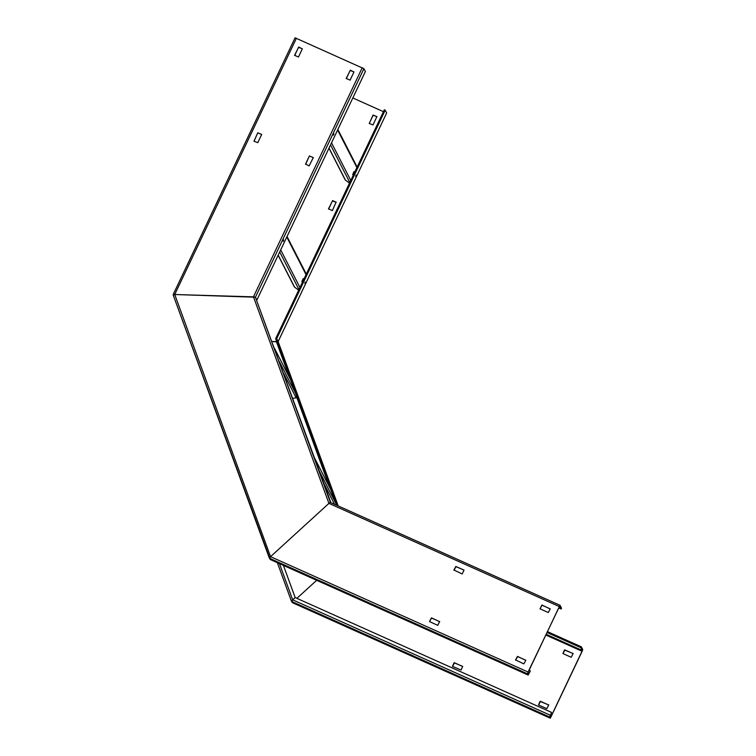 <?xml version="1.0" encoding="UTF-8"?>
<svg xmlns="http://www.w3.org/2000/svg" width="756" height="756" viewBox="0 0 756 756"><rect width="100%" height="100%" fill="white"/><g stroke="black" fill="none" stroke-linecap="round" stroke-linejoin="round"><path stroke-width="1.13" d="M283.273 241.277L283.661 239.907L283.273 241.277M173.304 294.33L295.086 37.8L363.929 68.683L365.384 71.508L256.86 300.056L255.405 297.221L330.911 502.674M333.868 133.755L333.472 135.126L333.868 133.755M362.266 67.69L253.449 296.853L255.405 297.221L174.731 294.509L253.449 296.853L328.926 503.373L330.391 502.438L560.035 605.301L528.075 672.027L527.527 673.842L528.151 675.042L530.325 671.044L528.548 674.163L528.17 672.207L559.279 606.69L559.657 606.189L561.103 609.015L558.693 607.937M309.412 155.925L313.286 157.654L309.1 165.914L305.547 164.061L309.412 155.925L305.613 164.345M350.085 80.155L346.21 78.416L350.397 70.166L353.95 72.018L350.085 80.155M298.45 57.021L294.585 55.292L298.762 47.033L302.315 48.885L298.45 57.021M257.777 132.791L261.652 134.53L257.787 142.667L254.025 141.24L257.777 132.791L253.988 141.211M296.437 38.206L174.731 294.509L173.228 295.133L269.24 557.833L270.544 556.671L174.731 294.509L173.256 294.368L295.086 37.8M174.126 294.802L173.266 294.415L173.493 294.868M309.506 156.105L313.305 157.55M353.969 71.914L350.17 70.459L346.286 78.7M302.343 48.781L298.535 47.335L294.651 55.575M257.872 132.971L261.67 134.426M313.938 456.945L313.097 454.639L313.938 456.945M273.823 347.184L272.973 344.878L273.823 347.184M528.075 672.027L270.544 556.671L328.926 503.373L270.544 556.671L269.731 558.363L270.402 559.572M173.219 295.123L270.081 559.062M525.789 660.357L523.851 663.9L515.564 659.931L517.501 656.388L525.789 660.357M540.077 608.854L541.901 604.998L550.188 608.977L548.251 612.521L540.077 608.854M464.023 570.118L462.2 573.974L453.912 570.005L455.849 566.461L464.023 570.118L455.944 566.641L453.978 570.289M439.623 621.508L437.8 625.354L429.512 621.593L431.449 617.841L439.718 621.687L431.544 618.021L429.578 621.668M559.998 605.301L330.419 502.466L328.926 503.373L559.185 606.51M560.064 605.329L561.51 608.164L561.103 609.015M540.03 608.835L541.995 605.187L550.217 608.873M515.63 660.215L517.595 656.567L525.817 660.253M530.23 670.865L529.058 670.336M295.18 597.58L283.424 565.412L295.142 597.571L292.666 599.829L295.142 597.571L551.521 712.407L549.65 717L550.273 718.2L582.782 649.659L581.326 646.824L580.92 647.684L547.023 632.498M547.429 631.647L581.326 646.824M573.161 653.647L564.94 649.962L562.974 653.609M548.762 705.036L540.54 701.351L538.574 704.998M462.71 666.49L454.488 662.804L452.523 666.452M550.245 718.172L292.525 602.73M292.449 602.693L291.844 601.53L549.65 717M292.203 602.22L291.353 601.001L292.666 599.829L291.844 601.53M580.92 647.684L582.139 651.294L551.029 716.811L550.661 717.331L550.056 716.149L551.521 712.407M316.66 580.306L296.891 598.346L316.66 580.306M564.534 649.895L562.908 653.534L571.196 657.295L573.133 653.553L564.628 650.075M540.134 701.284L538.508 704.913L546.796 708.684L548.743 704.932L540.228 701.464M461.065 670.014L462.681 666.386L454.082 662.738L452.457 666.367L461.065 670.014M294.604 387.072L295.454 389.378L294.604 387.072M278.142 341.58L386.647 113.013L278.132 341.561L276.677 338.716L337.705 505.717M334.719 496.834L335.57 499.14L334.719 496.834M386.647 113.013L385.201 110.178L276.677 338.716L275.779 339.057L336.486 505.169M277.263 341.164L276.394 341.636L277.235 341.882L272.009 341.504L276.394 341.636L289.652 377.915M292.251 600.67L291.353 601.001L277.357 562.7L291.353 600.982M376.923 116.689L373.114 115.243L369.23 123.483M336.118 202.126L332.366 210.574L328.491 208.836L332.678 200.586L336.212 202.306L332.451 200.879L328.567 209.119M278.123 341.551L338.206 505.934L278.132 341.561L276.677 338.716L275.817 338.338L384.331 109.79L385.201 110.178M355.717 176.394L356.104 175.023L355.717 176.394M304.885 283.443L305.273 282.073L304.885 283.443M276.12 338.924L275.817 338.338M352.825 97.959L383.443 111.68M369.278 123.502L373.029 124.929L376.894 116.585L373.02 115.063L369.278 123.502M349.527 183.094L345.435 180.098A1.191 1.172 152.9 0 1 345.095 179.692L328.964 148.214M353.515 173.389L352.665 174.608L354.035 171.546L353.515 173.389M335.229 135.012L333.897 137.809M298.696 290.153L294.604 287.148A1.191 1.172 152.9 0 1 294.264 286.741L278.132 255.263M302.683 280.448L301.833 281.657L303.203 278.605L302.683 280.448M284.398 242.071L283.065 244.868M297.032 397.212A1.191 1.172 152.9 0 1 296.144 397.836L292.78 398.336M292.903 386.165L292.156 384.275L292.903 386.165M333.018 495.927L332.271 494.046L333.018 495.927M330.41 502.447L255.405 297.221L363.929 68.683M269.24 557.843L270.138 557.512M270.733 558.675L269.835 559.015M269.731 558.363L527.527 673.842M528.123 675.013L270.327 559.534M528.907 673.643L528.085 673.275M550.198 715.185L292.666 599.829L279.436 563.626M551.029 716.811L550.207 716.442M545.823 635.031L582.139 651.294M582.375 650.519L546.172 634.303M296.815 397.505L329.767 487.677M292.855 601.842L291.958 602.173M330.533 144.897L349.811 182.508M345.435 180.098L329.03 148.072M350.784 180.448L331.515 142.837M337.611 129.994L356.889 167.596M279.701 251.946L298.979 289.557M294.604 287.148L278.199 255.131M299.952 287.497L280.684 249.886M286.779 237.044L306.057 274.655M283.765 373.672L296.144 397.836M295.634 393.375L279.37 361.633M274.551 348.469L290.824 380.202M323.88 483.443L334.577 504.318M335.749 503.146L319.486 471.404M314.666 458.23L330.939 489.973M270.355 559.563L528.151 675.042M550.273 718.2L292.477 602.721M357.134 167.076L337.866 129.474M306.303 274.126L287.034 236.524M290.795 380.136L274.532 348.403M330.911 489.907L314.647 458.164"/></g></svg>
